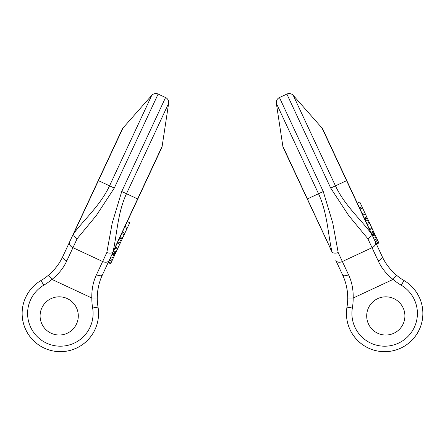 <?xml version="1.0" encoding="UTF-8"?>
<svg xmlns="http://www.w3.org/2000/svg" width="445" height="445" viewBox="0 0 445 445"><rect width="100%" height="100%" fill="white"/><g stroke="black" fill="none" stroke-linecap="round" stroke-linejoin="round"><path stroke-width="0.67" d="M403.114 307.857A19.102 19.102 0 0 0 370.151 304.975A19.102 19.102 0 0 0 384.135 334.963A19.102 19.102 0 0 0 403.114 307.857A19.102 19.102 0 0 0 377.727 298.617A19.102 19.102 0 0 0 368.488 324.005A19.102 19.102 0 0 0 393.875 333.244A19.102 19.102 0 0 0 403.114 307.857M378.473 242.097L376.103 243.482L382.188 256.526C385.359 263.451 390.148 269.692 396.551 275.255L393.041 279.432C386.416 274.126 381.476 267.957 378.217 260.926L372.048 247.693L342.366 261.532L338.189 252.571L332.777 223.062L323.265 191.528L279.438 97.544A5.457 5.457 0 0 0 276.345 103.307L318.52 193.742C327.487 213.038 327.976 234.632 331.964 251.703L282.859 146.305L276.345 103.307L297.755 149.22M374.495 240.033L375.168 241.474L377.644 240.322L376.971 238.882L374.495 240.033M376.409 244.133L378.879 242.976L378.578 242.33L377.761 240.578L375.291 241.735L382.188 256.526A5.457 2.303 155 0 1 378.217 260.926M376.754 244.872L382.188 256.526C385.359 263.451 390.148 269.692 396.551 275.255A54.579 54.579 0 0 0 404.004 280.517A38.203 38.203 0 0 1 373.783 350.087A38.203 38.203 0 0 1 346.972 307.111A54.579 54.579 0 0 0 346.166 285.061A54.579 54.579 0 0 1 346.972 307.111A54.579 54.579 0 0 0 346.166 285.061A54.579 54.579 0 0 1 346.972 307.111A54.579 54.579 0 0 0 347.729 298.022L353.185 298.017C353.38 289.528 351.828 281.78 348.535 274.765L342.366 261.532A5.457 3.766 -25 0 1 335.83 260.425L342.617 274.982C345.876 281.857 347.584 289.539 347.729 298.022A54.579 54.579 0 0 1 346.972 307.111A38.203 38.203 0 0 0 419.691 328.683A38.203 38.203 0 0 0 404.004 280.517A54.579 54.579 0 0 1 387.634 265.726A54.579 54.579 0 0 0 396.551 275.255A54.579 54.579 0 0 1 387.634 265.726A54.579 54.579 0 0 0 396.551 275.255M322.03 128.038A5.457 5.457 0 0 1 322.881 129.339L375.402 241.974A5.457 3.766 155 0 1 372.048 247.693L367.865 238.731L348.741 215.619L330.702 188.057L286.875 94.073A5.457 5.457 0 0 1 293.277 95.414L335.447 185.849C344.463 205.123 360.689 219.379 371.208 233.403L322.03 128.038L293.277 95.414L305.854 122.392M371.814 234.276L372.103 234.899L374.579 233.747L374.284 233.119L371.814 234.276L371.33 233.247L373.806 232.09L373.405 231.233L370.93 232.385M371.464 233.847L371.442 233.48L371.464 233.847C371.43 235.661 370.234 237.291 367.865 238.731C370.234 237.291 371.43 235.661 371.464 233.847L371.208 233.403M337.182 263.323L342.617 274.982A5.457 2.303 -25 0 0 348.535 274.765M282.859 146.305A5.457 5.457 0 0 0 283.309 147.796L332.137 252.182C333.544 253.327 335.563 253.455 338.189 252.571C335.563 253.455 333.544 253.327 332.137 252.182L331.964 251.703M330.262 248.488L332.137 252.182M342.617 274.982C345.876 281.857 347.584 289.539 347.729 298.022M376.759 238.425L375.141 234.954L372.665 236.106M375.141 234.954L374.929 234.504L372.454 235.655M374.929 234.504L374.423 233.414M374.284 233.119L373.806 232.09M357.307 203.165L359.777 202.013L362.536 207.921L360.061 209.078M362.536 207.921L364.661 212.482L362.185 213.633M364.661 212.482L365.334 213.917L362.859 215.074M361.991 206.758L359.521 207.915M373.405 231.233L371.686 227.545L369.211 228.697M372.115 228.469L369.645 229.626M371.686 227.545L369.778 223.462L367.309 224.614M364.739 219.112L367.214 217.955L366.741 216.938L364.266 218.095M366.741 216.938L365.334 213.917M369.778 223.462L369.228 222.272L366.752 223.429M369.228 222.272L368.16 219.986L365.684 221.137M368.16 219.986L367.425 218.412L364.956 219.563M367.425 218.412L366.997 217.488M76.512 323.988A19.102 19.102 0 0 0 57.533 296.887A19.102 19.102 0 0 0 43.549 326.875A19.102 19.102 0 0 0 76.512 323.988A19.102 19.102 0 0 0 67.273 298.601A19.102 19.102 0 0 0 41.886 307.84A19.102 19.102 0 0 0 51.125 333.227A19.102 19.102 0 0 0 76.512 323.988M111.05 262.839L111.879 261.065L109.403 259.913L102.383 274.966C99.124 281.841 97.416 289.523 97.271 298.005L91.815 298C91.62 289.517 93.172 281.763 96.465 274.749L102.634 261.515L72.952 247.676L77.135 238.715L96.259 215.603L114.298 188.046L158.125 94.056A5.457 5.457 0 0 0 151.723 95.397L109.553 185.832C100.537 205.106 84.311 219.363 73.792 233.391L122.97 128.021L151.723 95.397L130.313 141.31M107.818 263.312L102.383 274.966A5.457 2.303 -155 0 1 96.465 274.749M162.141 146.288L168.655 103.29L126.48 193.725C117.513 213.022 117.024 234.615 113.036 251.692L162.141 146.288A5.457 5.457 0 0 1 161.691 147.779L102.383 274.966C99.124 281.841 97.416 289.523 97.271 298.005A54.579 54.579 0 0 0 98.028 307.095A38.203 38.203 0 0 1 25.309 328.666A38.203 38.203 0 0 1 40.996 280.5A54.579 54.579 0 0 0 48.449 275.238L51.959 279.416C58.584 274.109 63.524 267.94 66.783 260.909L72.952 247.676A5.457 3.766 25 0 1 69.598 241.958L62.812 256.515C59.641 263.434 54.852 269.676 48.449 275.238A54.579 54.579 0 0 0 57.366 265.709A54.579 54.579 0 0 1 40.996 280.5A38.203 38.203 0 0 0 71.217 350.07A38.203 38.203 0 0 0 98.028 307.095A54.579 54.579 0 0 1 98.835 285.045A54.579 54.579 0 0 0 97.271 298.005A54.579 54.579 0 0 1 98.835 285.045A54.579 54.579 0 0 0 97.271 298.005M125.051 226.349L127.526 227.506L129.74 222.756L127.264 221.604L160.873 149.537M112.118 254.095L111.906 254.546L114.382 255.697L114.588 255.246L112.118 254.095M112.763 252.71L112.468 253.339L114.944 254.49L115.233 253.861L112.763 252.71L113.241 251.681L115.717 252.838L116.117 251.976L113.642 250.819M112.763 259.168L113.347 257.916L110.872 256.759L110.288 258.017M113.036 251.692L112.863 252.17C111.456 253.311 109.437 253.439 106.811 252.554L112.223 223.045L121.735 191.511L165.562 97.527A5.457 5.457 0 0 1 168.655 103.29L156.073 130.268M112.863 252.17C111.456 253.311 109.437 253.439 106.811 252.554L102.634 261.515A5.457 3.766 -155 0 0 109.17 260.408M75.166 230.015L121.296 131.086M68.246 244.856L62.812 256.515A5.457 2.303 25 0 0 66.783 260.909M122.97 128.021A5.457 5.457 0 0 0 122.119 129.323L62.812 256.515C59.641 263.434 54.852 269.676 48.449 275.238A54.579 54.579 0 0 0 57.366 265.709A54.579 54.579 0 0 1 48.449 275.238M73.559 233.469L69.598 241.958M73.536 233.831C73.57 235.644 74.766 237.274 77.135 238.715C74.766 237.274 73.57 235.644 73.536 233.831L73.792 233.391M113.347 257.916L114.382 255.697M114.588 255.246L115.099 254.162M115.233 253.861L115.717 252.838M127.526 227.506L126.986 228.669L124.511 227.512M126.986 228.669L124.856 233.225L122.386 232.073M124.856 233.225L124.188 234.665L121.713 233.508M116.117 251.976L117.836 248.288L115.361 247.136M117.402 249.211L114.927 248.06M117.836 248.288L119.738 244.205L117.263 243.053M111.756 261.326L109.281 260.169M111.879 261.065L112.546 259.624L110.076 258.473M119.833 237.547L122.303 238.704L122.781 237.68L120.306 236.529M122.781 237.68L124.188 234.665M119.738 244.205L120.295 243.02L117.819 241.863M120.295 243.02L121.363 240.728L118.887 239.571M121.363 240.728L122.091 239.154L119.622 238.003M122.091 239.154L122.525 238.231M108.469 261.921L110.939 263.073L110.638 263.718L108.163 262.567M401.24 285.223A32.746 32.746 0 0 1 375.335 344.853A32.746 32.746 0 0 1 352.357 308.018A60.036 60.036 0 0 0 353.185 298.017L393.041 279.432A60.036 60.036 0 0 0 401.24 285.223L404.004 280.517M330.702 188.057L346.766 180.57M352.357 308.018L346.972 307.111M323.265 191.528L307.195 199.021M376.175 237.168L373.7 238.325M92.643 308.001A32.746 32.746 0 0 1 30.316 326.491A32.746 32.746 0 0 1 43.76 285.206A60.036 60.036 0 0 0 51.959 279.416L91.815 298A60.036 60.036 0 0 0 92.643 308.001L98.028 307.095M121.735 191.511L137.805 199.004M43.76 285.206L40.996 280.5M114.298 188.046L98.234 180.553M286.875 94.073L279.438 97.544M165.562 97.527L158.125 94.056"/></g></svg>
